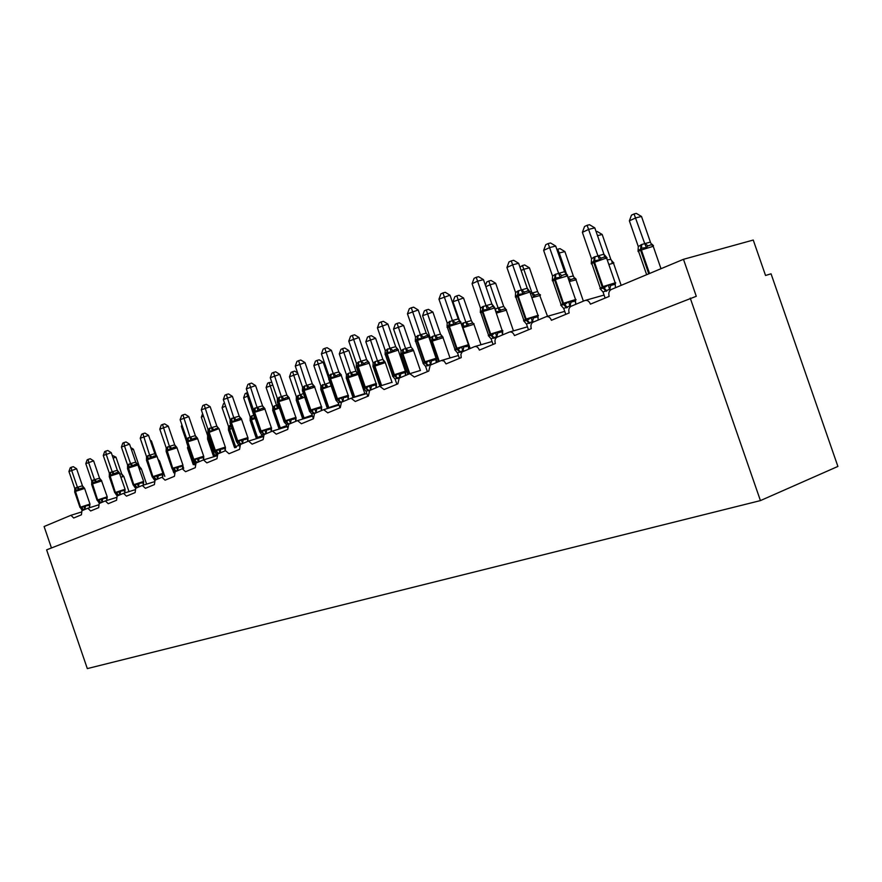 <?xml version="1.0" encoding="UTF-8"?>
<svg xmlns="http://www.w3.org/2000/svg" width="882" height="882" viewBox="0 0 882 882"><rect width="100%" height="100%" fill="white"/><g stroke="black" fill="none" stroke-linecap="round" stroke-linejoin="round"><path stroke-width="1.32" d="M760.427 500.601L837.9 466.435L771.055 273.817L765.543 275.471L753.25 240.047L683.473 259.308L696.284 296.286L46.625 549.85L87.318 668.6L760.427 500.601L690.242 298.094M51.454 547.965L44.1 526.521L70.935 515.297L73.691 517.999L81.442 514.79L81.905 510.722L87.836 508.241L90.648 510.976L98.685 507.657L99.192 503.501L105.344 500.921L108.232 503.699L116.567 500.248L117.119 496.004L123.502 493.336L126.479 496.147L135.133 492.575L135.718 488.231L142.322 485.464L145.42 488.308L154.405 484.593L155.045 480.15L161.902 477.283L165.099 480.172L174.438 476.302L175.132 471.76L182.265 468.772L185.562 471.705L195.275 467.68L196.025 463.028L203.477 459.908L206.851 462.885L216.972 458.695L217.777 453.932L225.505 450.702L229.022 453.712L239.573 449.346L240.433 444.462L248.537 441.077L252.142 444.153L263.134 439.6L264.06 434.594L272.527 431.055L276.253 434.176L287.73 429.424L288.734 424.286L297.521 420.604L301.423 423.757L313.419 418.785L314.499 413.515L323.683 409.667L327.74 412.864L340.287 407.671L341.444 402.247L351.058 398.234L355.259 401.475L368.4 396.029L369.646 390.461L379.723 386.25L384.089 389.546L397.859 383.846L399.204 378.113L409.777 373.692L414.32 377.033L428.773 371.057L430.218 365.148L441.309 360.517L444.032 361.003L446.049 363.902L461.22 357.618L460.9 354.377L462.113 351.951L474.549 346.626C476.6 346.174 478.209 347.332 479.389 350.11L495.353 343.495C494.537 340.463 495.1 338.368 497.04 337.222L509.421 332.051C511.582 331.566 513.258 332.746 514.471 335.59L531.284 328.633C530.446 325.513 531.063 323.352 533.114 322.151L546.178 316.693C548.439 316.186 550.192 317.388 551.426 320.287L569.166 312.956C568.317 309.747 568.978 307.52 571.139 306.252L584.942 300.486C587.335 299.957 589.165 301.181 590.433 304.147L609.164 296.396C608.293 293.1 609.01 290.795 611.303 289.472L683.473 259.308M113.094 458.034L115.983 457.185L121.749 473.987L123.645 476.247L122.444 475.806L121.716 473.888M119.875 474.064L121.672 473.877M112.157 455.288L115.983 457.185M84.628 488.463L75.157 491.495L80.549 507.205L80.019 507.514L81.453 508.032L83.702 506.246L89.181 505.32L89.997 504.129M86.238 508.914L83.779 509.73L80.868 507.062L89.986 504.063L84.606 488.385L81.387 488.132L78.156 490.083L75.378 490.315L74.628 491.77M76.613 468.772L68.939 471.495L70.24 467.769L71.31 467.273L73.316 466.677L76.613 468.772L82.478 485.872L84.407 488.187M71.31 467.273L71.596 470.249L77.44 487.283L82.445 485.773M68.939 471.495L74.794 488.584L77.44 487.283M82.324 510.546L80.868 508.44M89.942 504.306L89.457 507.734M83.779 509.73L82.147 510.028M83.702 506.246L84.848 508.903M78.156 490.083L77.473 487.393M74.749 490.745L74.794 488.584M101.772 480.911L92.169 483.998L97.648 499.973L97.097 500.315L98.575 500.833L100.89 499.003L106.435 498.065L107.24 496.864M103.448 501.715L100.934 502.553L97.99 499.84L107.218 496.798L101.397 480.326L98.519 480.558L95.245 482.542L92.72 482.641L91.607 484.284M93.624 460.867L85.797 463.645L87.131 459.853L88.233 459.335L90.262 458.739L93.624 460.867L99.556 478.176L101.562 480.624M88.233 459.335L88.553 462.355L94.506 479.698L99.556 478.176M85.797 463.645L91.761 481.032L94.506 479.698M99.434 503.39L97.924 501.23M107.196 497.04L106.788 500.469M100.934 502.553L99.247 502.872M100.89 499.003L102.047 501.704M95.245 482.542L94.539 479.797M91.706 483.259L91.761 481.032M119.544 473.094L109.809 476.203L115.388 492.487L114.803 492.851L116.325 493.358L118.717 491.483L124.329 490.535L125.112 489.334M121.297 494.251L118.728 495.111L115.74 492.343L125.09 489.267L119.213 472.543L116.281 472.708L112.962 474.714L110.371 474.836L109.203 476.512M111.264 452.675L103.271 455.498L104.638 451.639L105.774 451.099L107.825 450.504L111.264 452.675L117.339 470.393L119.357 472.785M105.774 451.099L106.138 454.164L112.19 471.826L117.306 470.293M103.271 455.498L109.357 473.215L112.19 471.826M117.163 495.982L115.597 493.755M125.09 489.499L124.759 492.95M118.728 495.111L116.986 495.452M118.717 491.483L119.886 494.24M112.962 474.714L112.234 471.936M109.291 475.508L109.357 473.215M137.978 464.979L128.099 468.133L133.799 484.714L133.182 485.1L134.737 485.607L137.217 483.678L142.884 482.741L143.656 481.517M139.819 486.511L137.184 487.393L134.152 484.56L143.634 481.44L137.702 464.472L134.714 464.56L131.352 466.6L128.673 466.732L127.471 468.452M129.555 444.164L121.407 447.053L122.796 443.117L123.987 442.555L126.049 441.959L129.555 444.164L135.751 462.223L137.801 464.66M123.987 442.555L124.373 445.675L130.558 463.667L135.718 462.113M121.407 447.053L127.603 465.101L130.558 463.667M135.563 488.308L133.932 485.993M143.645 481.682L143.391 485.133M137.184 487.393L135.376 487.757M137.217 483.678L138.397 486.489M131.352 466.6L130.591 463.767M127.537 467.46L127.603 465.101M157.117 456.545L147.096 459.743L152.906 476.644L152.255 477.052L153.865 477.548L156.423 475.574L158.253 475.839L162.167 474.637L162.905 473.402M156.919 456.126L153.843 456.093L150.447 458.177L147.691 458.32L146.434 460.084M148.551 435.333L140.238 438.288L141.66 434.264L142.884 433.69L144.979 433.084L148.551 435.333L154.868 453.734L156.963 456.215M142.884 433.69L149.62 455.189L154.835 453.624M140.238 438.288L146.544 456.678L149.62 455.189M154.692 480.381L152.961 477.934M162.916 473.568L162.74 477.019M159.047 478.474L154.471 479.764M156.423 475.574L157.602 478.452M150.447 458.177L149.653 455.288M146.478 459.103L146.544 456.678M131.484 449.765L133.391 449.214L139.257 466.302L141.197 468.618L139.984 468.155L139.224 466.203M138.408 466.214L139.18 466.203M133.391 449.214L130.712 447.516M150.568 441.198L151.428 440.945L156.467 455.641M159.532 460.999L158.099 459.39M151.428 440.945L150.216 440.184M182.287 425.962L181.339 426.392L186.554 441.573M187.998 446.38L187.458 447.791M181.901 424.837L181.339 426.392M177.006 447.791L166.841 451.033L172.762 468.265L172.188 468.937L173.732 469.191L176.378 467.151L180.446 466.865L182.949 465.134L182.85 468.596M168.286 426.16L159.796 429.17L161.252 425.08L162.531 424.474L164.636 423.878L168.286 426.16L174.735 444.925L176.863 447.45L173.732 447.306L170.281 449.412L167.051 449.743L166.092 451.11M162.531 424.474L169.421 446.369L174.691 444.815M159.796 429.17L166.235 447.924L169.421 446.369M174.581 472.201L172.729 469.555M179.035 470.128L174.316 471.451M176.841 447.406L182.905 464.979M176.378 467.151L177.569 470.095M170.281 449.412L169.465 446.479M166.147 450.426L166.235 447.924M203.488 416.238L201.316 417.23L207.634 435.62L208.582 434.826M209.243 436.755L207.513 438.894M207.634 435.62L207.568 438.001M202.595 413.636L201.316 417.23M192.772 460.239L194.393 460.492L197.127 458.397L201.261 458.111L203.764 456.369L203.643 459.776M188.814 416.624L180.137 419.7L181.615 415.521L182.949 414.893L185.088 414.286L188.814 416.624L195.385 435.752L197.568 438.332L194.404 438.167L190.909 440.305L187.579 440.669L186.576 442.224M182.949 414.893L190.016 437.207L195.341 435.642M180.137 419.7L186.697 438.817L190.016 437.207M195.275 463.756L193.345 460.9M199.806 461.44L194.944 462.818M198.527 461.981L199.023 458.684M197.127 458.397L198.329 461.407M190.909 440.305L190.06 437.329M186.609 441.419L186.697 438.817M225.583 406.117L222.077 407.705L228.515 426.458L230.786 425.069M225.34 405.411L230.301 420.196M230.301 425.256L229.871 428.068L228.394 429.788M228.515 426.458L228.438 428.873M222.077 407.705L223.532 403.603L224.557 403.14M214.194 451.209L216.31 451.264L218.725 449.291L222.914 449.004L225.428 447.24L225.296 450.713M210.159 406.69L201.294 409.843L202.816 405.577L204.205 404.926L206.355 404.32L210.159 406.69L216.873 426.215L219.1 428.839L215.925 428.652L212.375 430.824L208.935 431.21L207.865 432.819M204.205 404.926L211.448 427.682L216.829 426.094L217.777 428.277M201.294 409.843L207.998 429.347L211.448 427.682M216.829 455.035L214.8 451.904M221.437 452.411L216.421 453.833M220.136 452.951L220.654 449.577M218.968 428.641L209.144 432.356L209.828 428.101M218.725 449.291L219.938 452.356M212.375 430.824L211.493 427.792M207.898 432.037L207.998 429.347M248.669 395.764L243.653 397.804L250.223 416.921L253.994 415.069M243.653 397.804L245.152 393.626L246.563 392.975L253.751 415.246M254.931 417.781L251.657 418.542L251.469 419.843L257.511 437.428L262.384 435.642M252.087 415.687L251.657 418.542L250.091 420.328M250.223 416.921L250.146 419.369M253.784 415.367L254.689 418.322M246.563 392.975L247.61 392.677M236.497 441.794L238.283 442.014L241.227 439.798L245.472 439.523L247.996 437.748L247.853 441.287M232.396 396.36L223.333 399.579L224.888 395.224L226.332 394.541L228.515 393.934L232.396 396.36L239.254 416.282L241.536 418.961L238.338 418.752L234.744 420.957L231.183 421.364L230.037 423.029M226.332 394.541L233.774 417.748L239.209 416.161L240.202 418.377M223.333 399.579L230.18 419.49L233.774 417.748M239.309 446.038L237.137 442.521M243.95 442.996L238.768 444.473M241.227 439.798L242.44 442.94M234.744 420.957L233.818 417.87M230.059 422.28L230.18 419.49M272.759 384.982L266.099 387.507L272.814 407.01L278.117 404.353M266.099 387.507L267.632 383.229L269.109 382.556L276.485 405.268M276.518 405.235L278.8 407.054L277.455 408.399L274.335 408.631L274.148 409.965L280.311 427.902L286.738 425.598M274.754 405.72L274.335 408.631L272.681 410.483M272.814 407.01L272.736 409.491M276.518 405.378L277.455 408.399M269.109 382.556L271.865 382.38M259.738 431.993L261.623 432.191L264.677 429.909L268.988 429.633L271.513 427.836L271.369 431.463M255.582 385.588L246.299 388.885L247.897 384.431L249.397 383.725L251.602 383.108L255.582 385.588L262.582 405.918L264.909 408.664L261.689 408.421L258.051 410.659L254.369 411.111L253.156 412.831M249.397 383.725L257.048 407.396L262.538 405.808M246.299 388.885L253.288 409.204L257.048 407.396M262.781 436.788L260.411 432.742M267.422 433.183L262.075 434.727M264.677 429.909L265.901 433.128M258.051 410.659L257.092 407.517M253.167 412.115L253.288 409.204M297.918 373.725L289.483 376.779L296.341 396.68L303.397 393.482M289.483 376.779L291.06 372.413L292.592 371.708L300.156 394.871M300.2 394.838L302.537 396.691L301.181 398.058L297.951 398.311L297.763 399.667L304.058 417.98L312.173 415.135M298.37 395.345L297.951 398.311L296.198 400.23M296.341 396.68L296.264 399.204M300.2 394.993L301.181 398.058M292.592 371.708L294.698 371.124L297.642 372.943M283.993 421.761L286.452 421.739L289.142 419.589L293.519 419.314L296.043 417.506L295.889 421.21M279.759 374.343L270.256 377.717L271.888 373.174L273.464 372.436L275.691 371.818L279.759 374.343L286.915 395.125L289.296 397.914L286.066 397.65L282.372 399.932L278.558 400.406L277.257 402.181M273.464 372.436L281.325 396.602L286.87 395.004M270.256 377.717L277.4 398.488L281.325 396.602M287.345 427.362L286.374 424.551L284.28 422.136M291.92 422.952L286.374 424.551M289.142 419.589L290.376 422.875M282.372 399.932L281.369 396.724M277.268 401.508L277.4 398.488M328.777 378.51L323.187 362.282L313.86 365.589L320.861 385.919L329.945 382.479M313.86 365.589L315.458 361.135L317.057 360.396L324.841 384.034M328.876 378.797L329.107 379.447M324.874 384.001L327.288 385.886L325.899 387.275L322.569 387.562L322.382 388.94L328.821 407.627L338.787 404.287M322.977 384.541L322.569 387.562L320.706 389.546M320.861 385.919L320.772 388.488M324.885 384.155L325.899 387.275M317.057 360.396L319.196 359.812L323.187 362.282M309.317 411.078L311.897 411.023L314.687 408.807L319.141 408.542L321.654 406.723L321.5 410.505M305.007 362.612L295.283 366.074L296.947 361.422L298.59 360.65L300.839 360.032L305.007 362.612L312.316 383.846L314.764 386.691L311.511 386.404L307.774 388.708L303.816 389.227L302.427 391.068M298.59 360.65L306.682 385.324L312.272 383.714M295.283 366.074L302.581 387.286L306.682 385.324M313.319 418.476L311.754 413.934L309.67 411.53M317.487 412.258L311.754 413.934M314.687 408.807L315.932 412.181M307.774 388.708L306.727 385.445M302.427 390.439L302.581 387.286M355.953 371.19L348.831 350.529L339.283 353.925L346.428 374.696L348.644 373.262L355.898 371.19L357.938 373.549L353.098 374.607L351.697 376.03L348.247 376.338L348.059 377.739L354.641 396.845L364.939 393.57M339.283 353.925L340.926 349.371L342.591 348.599L350.595 372.722M357.938 373.549L358.312 374.343L347.563 377.959L354.134 397.054L354.762 397.12M348.644 373.262L348.247 376.338L346.273 378.4M346.428 374.696L346.284 377.794M350.639 372.843L351.697 376.03M342.591 348.599L344.741 348.015L348.831 350.529M335.777 399.91L338.501 399.833L341.4 397.539L345.92 397.286L348.434 395.445L348.269 399.314M331.389 350.341L321.423 353.891L323.143 349.129L324.852 348.324L327.123 347.706L331.389 350.341L338.875 372.05L341.378 374.971L338.115 374.641L334.322 376.989L330.221 377.54L328.732 379.458M324.852 348.324L333.175 373.538L338.831 371.928M321.423 353.891L328.898 375.589L333.175 373.538M339.989 407.793L338.28 402.831L336.207 400.45M344.223 401.09L338.28 402.831M342.866 401.652L343.506 397.881M341.4 397.539L342.646 401.001M334.322 376.989L333.231 373.659M328.732 378.841L328.898 375.589M382.887 359.382L375.611 338.269L365.821 341.753L373.141 362.976L375.456 361.488L382.832 359.371L384.861 361.73L380.065 362.833L378.643 364.288L375.059 364.619L374.883 366.052L381.608 385.566L392.06 382.27M365.821 341.753L367.507 337.089L369.26 336.285L377.485 360.914L380.065 362.833M384.861 361.73L385.28 362.601L374.354 366.284L381.079 385.798L381.652 385.677M375.456 361.488L375.059 364.619L372.976 366.758M373.141 362.976L372.987 366.074M377.529 361.047L378.643 364.288M369.26 336.285L371.421 335.7L375.611 338.269M363.957 388.708L363.461 388.234L366.328 388.113L369.349 385.754L371.487 386.107L375.743 384.839L376.438 383.648L376.272 387.617M358.996 337.508L348.776 341.147L350.54 336.274L352.337 335.436L354.619 334.818L358.996 337.508L366.647 359.724L369.216 362.7L367.992 361.995L365.953 362.337L362.105 364.729L357.838 365.313L356.251 367.309M352.337 335.436L360.903 361.201L366.603 359.591M348.776 341.147L356.427 363.351L360.903 361.201M367.783 396.294L366.03 391.211L363.979 388.852M372.193 389.403L366.03 391.211M369.349 385.754L370.594 389.304M362.105 364.729L360.958 361.333M356.262 366.581L356.427 363.351M411.045 347.034L403.592 325.447L393.559 329.019L401.045 350.716L403.471 349.173L410.99 347.034L412.985 349.371L408.245 350.529L406.8 352.006L403.096 352.37L402.92 353.825L409.766 373.692M393.559 329.019L395.301 324.256L397.12 323.407L405.599 348.577L408.245 350.529M412.985 349.371L410.99 347.034M403.471 349.173L403.096 352.37L400.869 354.597M401.045 350.716L400.902 353.792M405.643 348.699L406.8 352.006M397.12 323.407L399.303 322.823L403.592 325.447M392.821 376.416L395.478 375.842L398.62 373.406L400.803 373.77L405.092 372.502L405.775 371.3L405.588 375.357M387.904 324.069L377.419 327.806L379.227 322.823L381.112 321.93L383.416 321.324L387.904 324.069L395.742 346.802L398.377 349.856L397.032 349.118L395.103 349.448L391.2 351.885L386.779 352.513L385.07 354.586M381.112 321.93L389.954 348.28L395.698 346.67M377.419 327.806L385.247 350.529L389.954 348.28M396.878 384.254L395.081 379.051L392.457 376.008M401.486 377.154L399.877 377.044L395.081 379.051M400.108 377.739L399.921 377.187M398.3 350.363L395.643 346.67M398.62 373.406L399.877 377.044M391.2 351.885L389.998 348.412M385.103 353.737L385.247 350.529M440.493 334.124L432.875 312.041L422.588 315.701L430.24 337.905L432.786 336.296L440.438 334.124L442.411 336.439L437.737 337.652L436.27 339.162L432.423 339.559L432.246 341.047L439.269 361.366M422.588 315.701L424.363 310.828L426.271 309.946L435.002 335.667M443.117 337.233L441.75 336.494L440.438 334.124M432.786 336.296L432.423 339.559L430.581 340.54M430.24 337.905L430.229 340.254M435.058 335.788L436.27 339.162M426.271 309.946L428.476 309.362L432.875 312.041M423.062 363.461L426.039 362.976L429.325 360.451L431.541 360.826L435.862 359.569L436.535 358.346L436.336 362.502M418.211 309.979L407.451 313.827L409.314 308.711L411.288 307.785L413.614 307.168L418.211 309.979L426.249 333.264L428.95 336.384L427.605 335.612L425.664 335.943L421.717 338.412L417.109 339.085L415.279 341.246M411.288 307.785L420.405 334.741L426.204 333.131M407.451 313.827L415.477 337.089L420.405 334.741M427.384 371.62L425.554 366.306L423.569 363.99M432.202 364.321L430.57 364.2L425.554 366.306M430.813 364.905L430.614 364.343M426.149 333.12L428.74 336.648L417.528 340.386L418.101 335.403M429.325 360.451L430.57 364.2M421.717 338.412L420.46 334.873M415.334 340.265L415.477 337.089M452.984 301.754L454.814 296.76L456.81 295.834L465.817 322.139L471.341 320.596L463.535 297.995L452.984 301.754L459.533 320.75M461.308 324.025L465.817 322.139M471.341 320.596L472.642 322.966L471.286 320.596M474.042 323.782L472.52 323.01L468.618 324.168L467.129 325.712L463.138 326.142L462.973 327.652L470.161 348.456M465.861 322.272L467.129 325.712M456.81 295.834L459.026 295.261L463.535 297.995M464.439 350.849L462.807 350.705L457.526 352.921L454.748 349.724L458.122 349.47L461.551 346.858L466.346 346.648L468.188 345.976L468.816 344.752L468.607 349.018M450.029 295.194L438.96 299.141L440.879 293.893L442.951 292.923L445.3 292.317L450.029 295.194L458.265 319.052L461.043 322.25L459.698 321.445L457.758 321.754L453.745 324.267L448.949 324.995L446.998 327.244M442.951 292.923L452.378 320.519L458.221 318.909M438.96 299.141L447.196 322.988L452.378 320.519M459.412 358.368L457.526 352.921M463.05 351.433L462.852 350.849M461.551 346.858L462.807 350.705M453.745 324.267L452.422 320.662M447.064 326.108L447.196 322.988M503.677 306.418L495.684 283.276L490.094 284.732L498.121 307.95L503.677 306.418L505.507 308.678L503.633 306.418M485.464 285.448L486.721 282.019L488.826 281.049L490.094 284.732L485.883 286.661M494.923 308.987L498.121 307.95M506.444 309.67L504.802 308.876L501.009 310.023L499.499 311.6L496.974 311.478M498.165 308.083L499.499 311.6M488.826 281.049L491.053 280.465L495.684 283.276M488.441 335.822L491.847 335.27L495.419 332.569L497.724 332.977L502.034 331.764L502.74 330.463L502.531 334.84M491.483 306.848L487.415 309.406L482.41 310.188L480.315 312.537L480.525 308.16L482.774 306.616L491.803 303.959L493.733 306.297L491.483 306.848M483.457 279.649L477.548 281.171L472.079 283.717L474.064 278.337L476.236 277.312L478.606 276.705L483.457 279.649L491.858 303.97M476.236 277.312L485.982 305.569M472.079 283.717L480.525 308.16M493.06 344.443L491.131 338.853L488.275 335.579M498.33 336.681L496.676 336.538L491.131 338.853M496.93 337.277L496.72 336.681M494.769 307.388L493.424 306.55M495.419 332.569L496.676 336.538M487.415 309.406L486.026 305.712M537.623 291.545L529.421 267.819L523.798 269.264L532.033 293.056L537.579 291.534L538.88 293.893L537.579 291.534M519.983 267.191L522.431 265.526L523.798 269.264L521.119 270.487M530.402 293.463L532.033 293.056M540.468 294.864L538.682 294.037L535.01 295.183L533.478 296.782L532.078 293.199M522.431 265.526L524.669 264.953L529.421 267.819M523.82 321.07L527.326 320.331L531.074 317.531L533.423 317.95L537.656 316.792L538.439 315.425M530.258 291.755L528.913 290.873L526.973 291.159L524.47 292.074L522.861 293.75L517.635 294.599L515.375 297.058L515.595 292.57L517.977 290.95L527.204 288.249L529.068 290.531M518.638 263.299L512.685 264.798L506.93 267.489L508.969 261.954L511.262 260.874L513.644 260.278L518.638 263.299L527.26 288.249M511.262 260.874L521.339 289.836M506.93 267.489L515.595 292.57M528.472 329.791L526.488 324.058L523.544 320.695M533.996 321.776L532.32 321.61L526.488 324.058M532.607 322.426L532.375 321.765M527.204 288.249L528.274 290.884L529.895 291.997L518.164 295.955L518.671 290.641M531.074 317.531L532.32 321.61M537.844 316.693L538.218 319.923M522.861 293.75L521.394 289.991M567.843 277.268L573.3 275.901L564.888 251.579L559.232 253.002L566.795 274.886M556.917 249.584L557.744 249.209L559.232 253.002L558.251 253.454M573.3 275.901L574.513 278.227L573.245 275.89M574.998 278.062L576.222 279.307L574.303 278.447L570.753 279.572L569.221 281.06M557.744 249.209L560.004 248.636L564.888 251.579M561.095 305.514L560.709 305.029L564.723 304.599L568.647 301.677L571.04 302.129L575.185 301.027L576.056 299.582M564.381 274.622L561.845 275.548L560.202 277.268L554.734 278.183L552.319 280.752L552.551 276.132L555.065 274.445L564.513 271.678L567.644 275.283L566.31 274.357L564.381 274.622M555.704 246.067L549.718 247.555L543.643 250.389L545.749 244.7L548.163 243.564L550.566 242.98L555.704 246.067L564.568 271.689M548.163 243.564L558.604 273.266M543.643 250.389L552.551 276.132M565.77 314.356L563.73 308.468L560.709 305.029M571.58 306.076L569.893 305.889L563.73 308.468M570.224 306.848L569.948 306.043M568.647 301.677L569.893 305.889M575.483 300.872L575.814 304.202M560.202 277.268L558.659 273.42M597.5 235.659L602.197 234.48L610.895 259.595L612.439 261.546L610.84 259.44M607.213 259.826L610.785 259.429M612.439 261.546L613.85 262.935L611.788 262.042L613.486 263.156L608.823 264.479M596.133 231.734L597.18 231.481L602.197 234.48M600.422 289.098L599.914 288.48L603.398 288.315L608.293 284.952L610.741 285.415L614.787 284.379L615.735 282.868M603.85 257.18L601.281 258.106L599.617 259.87L593.895 260.851L591.293 263.542L591.535 258.801L594.192 257.026L603.861 254.203L607.092 257.897L605.78 256.927L603.85 257.18M594.81 227.887L588.79 229.353L582.385 232.341L584.546 226.498L587.103 225.296L589.518 224.723L594.81 227.887L603.916 254.214M587.103 225.296L597.93 255.769M582.385 232.341L591.535 258.801M605.129 298.072L603.034 292.019L599.914 288.48M611.237 289.494L609.539 289.296L603.034 292.019M609.947 290.476L609.594 289.45M608.293 284.952L609.539 289.296M615.206 284.169L615.482 287.62M599.617 259.87L597.985 255.934M650.387 242.098L641.512 216.476L635.812 217.876L629.373 220.82L638.292 246.574L641.732 244.49L650.332 242.098L651.456 244.325L650.332 242.098M629.373 220.82L631.49 215.131L634.059 213.951L644.72 243.586M651.886 244.127L653.485 245.692L651.291 244.766L648.005 245.846L646.407 247.555L641.49 248.206L641.368 249.893L649.549 273.486M641.732 244.49L641.49 248.206L638.039 251.205L638.292 246.574M644.775 243.73L646.407 247.555M634.059 213.951L636.341 213.4L641.512 216.476M441.794 360.374L458.42 355.49L441.706 360.385M351.433 398.124L366.824 393.515M324.025 409.568L339.041 405.047L323.97 409.579M297.829 420.516L312.493 416.072L297.785 420.527M272.77 430.989L287.091 426.623L272.725 430.989M248.768 441.011L262.77 436.733L248.724 441.022M203.687 459.853L216.63 455.862L203.654 459.864L203.014 457.46M142.509 485.409L154.063 481.815L142.487 485.42M123.656 493.292L134.792 489.819L123.623 493.292M105.487 500.877L116.237 497.525L105.465 500.888M87.98 508.197L98.354 504.945L87.957 508.208M71.089 515.253L81.111 512.111L71.067 515.264M129.015 491.616L123.811 476.456L120.955 477.217M83.448 509.862L80.549 507.205L75.477 491.362L76.183 487.581M75.863 487.724L74.65 491.847L79.997 507.459M85.433 506.488L84.937 509.002M89.181 505.32L89.843 507.47M77.473 487.261L79.391 488.882M82.401 485.773L83.151 487.735M100.603 502.696L97.648 499.973L92.5 483.843L93.194 480.006M92.864 480.161L91.629 484.361L97.075 500.248M102.643 499.245L102.136 501.803M106.435 498.065L107.097 500.259M94.539 479.676L96.502 481.318M99.512 478.165L100.294 480.172M118.375 495.265L115.388 492.487L110.151 476.06L110.845 472.157M110.504 472.311L109.236 476.6L114.781 492.773M120.503 491.726L119.963 494.339M124.329 490.535L124.979 492.784M112.234 471.804L114.23 473.469M117.262 470.293L118.067 472.322M136.82 487.548L133.799 484.714L128.463 467.978L129.158 464.009M128.794 464.164L127.504 468.54L133.16 485.023M139.025 483.931L138.474 486.599M142.884 482.741L143.534 485.023M130.591 463.634L132.642 465.332M135.674 462.113L136.512 464.175M156.346 479.389L153.281 476.489L162.883 473.325L156.941 456.181M155.971 479.543L152.906 476.644L147.47 459.577L148.165 455.542M147.79 455.707L146.467 460.183L152.233 476.975M158.253 475.839L157.691 478.562M162.167 474.637L162.806 476.975M149.653 455.156L151.748 456.887M154.791 453.624L155.662 455.718M146.599 484.141L141.34 468.827L139.455 469.279M164.824 476.379L159.51 460.922L158.672 461.088M173.82 470.624L174.537 472.091M173.864 472.895L174.449 472.388M193.191 460.757L194.249 463.855L195.176 463.491M188.34 447.361L193.875 464.02L194.966 464.671M188.12 446.722L187.48 447.891L193.147 464.362M193.323 464.726L193.875 464.02L194.79 464.902M176.257 471.054L173.148 468.099L182.949 465.145M175.871 471.22L172.762 468.265L167.227 450.856L167.911 446.755M167.525 446.931L166.169 451.507L172.045 468.607M178.241 467.427L177.657 470.205M182.188 466.214L182.817 468.607M169.465 446.347L171.604 448.1M174.647 444.804L175.562 446.931M209.695 438.078L208.725 438.475L214.535 455.388L216.663 454.561M208.924 437.218L208.328 438.652L214.139 455.553L215.351 456.259M209.078 436.281L207.601 439.137L213.367 455.917M213.665 456.446L214.139 455.553L214.888 456.402M196.973 462.4L193.808 459.379L203.709 456.215M197.689 438.685L187.767 441.794L188.45 437.615M192.926 460.426L193.808 459.379L187.767 441.794L186.653 442.477L192.651 459.908M188.053 437.792L187.37 441.97L193.412 459.544L196.565 462.565M190.06 437.185L192.254 438.971M195.297 435.642L196.256 437.792M231.955 428.443L229.673 429.336L235.604 446.579L239.055 445.289M229.871 428.068L229.265 429.523L235.196 446.755L236.277 447.395M229.893 425.433L229.265 429.523L228.493 430.041L234.369 447.13M234.777 447.78L234.403 447.229L235.196 446.755L235.803 447.538M218.516 453.392L215.318 450.294L225.351 447.097M214.491 451.507L214.128 450.956L215.318 450.294L209.144 432.356L207.976 433.073L214.083 450.856M209.409 428.288L208.725 432.544L214.888 450.47L218.097 453.568M219.199 429.214L225.45 447.439M224.678 448.354L225.263 450.801M211.493 427.649L213.742 429.468M255.152 418.432L251.039 420.03L257.081 437.604L258.051 438.178M251.668 415.874L251.039 420.03L250.223 420.582L256.221 438.012M256.585 438.619L257.081 437.604L257.577 438.321M254.27 415.841L253.784 415.224M240.951 444.01L237.71 440.835L247.886 437.604M241.613 419.347L231.415 422.533L232.076 418.189M236.927 442.191L236.453 441.54L237.71 440.835L231.415 422.533L230.18 423.294L236.42 441.43M231.646 418.388L230.974 422.721L237.269 441.022L240.521 444.186M243.189 440.096L242.528 443.062M247.247 438.861L247.82 441.375M233.818 417.715L236.122 419.578M279.374 408.024L273.696 410.152L279.87 428.09L280.741 428.553M274.313 405.918L273.696 410.152L272.836 410.747L278.955 428.509M279.208 429.027L279.87 428.09L280.255 428.707M264.346 434.22L261.05 430.978L271.369 427.704M264.964 409.072L254.622 412.291L255.284 407.87M260.3 432.456L259.727 431.728L261.05 430.978L254.622 412.291L253.321 413.096L259.683 431.607M254.821 408.068L254.17 412.489L260.598 431.177L263.883 434.418M266.673 430.218L265.989 433.249M270.774 428.972L271.325 431.552M257.081 407.374L259.462 409.259M262.483 405.797L263.575 408.057M304.665 397.176L297.3 399.866L303.595 418.167L304.378 418.531M297.907 395.555L297.3 399.866L296.385 400.494L302.625 418.619M302.791 419.005L303.595 418.167L303.871 418.674M288.745 424.022L285.404 420.703L295.878 417.384M289.329 398.344L278.833 401.597L279.484 397.098M284.688 422.28L284.015 421.497L285.404 420.703L278.833 401.597L277.455 402.468L283.96 421.353M279.01 397.308L278.359 401.806L284.93 420.901L288.271 424.22M291.17 419.898L290.465 423.007M295.316 418.652L295.856 421.309M281.369 396.569L283.806 398.499M286.815 394.993L287.962 397.286M331.125 385.897L321.897 389.149L328.336 407.837L329.03 408.057M322.492 384.75L321.897 389.149L320.927 389.822L327.299 408.322M327.387 408.553L328.512 408.212M314.235 413.36L310.839 409.965L321.456 406.602M314.764 387.143L304.114 390.439L304.753 385.853M310.067 411.618L309.362 410.803L310.839 409.965L304.114 390.439L302.669 391.354L309.306 410.659M304.257 386.073L303.617 390.66L310.343 410.174L313.727 413.57M316.759 409.138L316.021 412.313M320.938 407.881L321.467 410.604M306.716 385.291L309.218 387.253M312.217 383.714L313.419 386.04M358.379 374.53L364.972 394.056M348.136 373.483L347.563 377.959L346.527 378.687L353.032 397.562M352.888 397.683L354.233 397.275M357.122 373.45L355.898 371.19M353.098 374.607L350.628 372.7M340.86 402.225L337.42 398.73L348.203 395.334M341.356 375.434L330.541 378.775L331.169 374.089M336.56 400.461L335.855 399.634L337.42 398.73L330.541 378.775L329.008 379.756L335.799 399.469M330.651 374.321L330.022 379.006L336.902 398.951L340.342 402.446M347.717 396.624L348.225 399.414M333.22 373.505L335.788 375.5M338.776 371.917L340.033 374.288M385.346 362.8L392.093 382.556M374.927 361.719L374.354 366.284L373.262 367.055L379.855 386.206M384.111 361.675L382.832 359.371M368.731 390.572L365.236 386.989L376.173 383.549M369.161 363.197L358.191 366.57L358.809 361.785M364.277 388.775L363.582 387.959L365.236 386.989L358.191 366.57L356.571 367.618L363.516 387.771M358.268 362.028L357.651 366.813L364.685 387.22L368.18 390.803M371.487 386.107L370.694 389.436M375.743 384.839L376.228 387.716M360.947 361.168L363.593 363.208M366.548 359.591L367.871 361.995M413.537 350.54L402.368 354.068L409.215 373.924M410.869 373.362L420.394 370.451M402.92 349.415L402.368 354.068L401.2 354.906L407.947 374.464M397.914 378.378L394.364 374.685L405.466 371.201M405.731 372.215L398.212 350.11L387.154 353.781L387.749 348.908M393.306 376.548L392.611 375.721L394.364 374.685L387.154 353.781L385.434 354.906L392.545 375.512M387.187 349.162L386.592 354.035L393.791 374.927L397.341 378.61M400.803 373.77L399.976 377.187M405.092 372.502L405.555 375.456M389.987 348.247L392.722 350.33M443.029 337.718L431.673 341.301L438.685 361.609M443.723 359.79L450.272 357.872M432.213 336.549L431.673 341.301L430.526 341.841M437.737 337.652L435.047 335.634M428.52 365.578L424.915 361.796L436.182 358.268M423.735 363.726L423.051 362.899L424.915 361.796L417.528 340.386L415.698 341.577L422.974 362.667M417.506 335.667L416.932 340.65L424.308 362.05L427.913 365.832M428.839 336.924L436.469 359.404M431.541 360.826L430.67 364.343M435.862 359.569L436.303 362.601M420.449 334.708L423.261 336.825M428.178 335.524L427.605 335.612M473.921 324.289L462.973 327.652M468.551 345.821L469.555 348.71M463.491 322.801L463.138 326.142L462.3 326.891M462.885 323.066L462.532 326.406M472.763 323.01L473.832 324.025L480.988 344.752M468.618 324.168L465.85 322.106M460.636 352.15L456.975 348.247L468.43 344.675M460.889 322.812L449.401 326.307L449.963 321.224M455.663 350.275L454.991 349.437L456.975 348.247L449.401 326.307L447.45 327.597L454.903 349.184M449.335 321.5L448.773 326.583L456.347 348.522L460.007 352.414M463.811 347.254L462.907 350.86M459.379 321.445L460.779 322.503L468.353 344.421L468.574 349.118M452.411 320.486L455.31 322.647M458.166 318.909L459.698 321.445M506.301 310.199L496.357 313.121M495.045 308.943L495.287 310.034M495.684 308.656L495.739 311.346M501.009 310.023L498.154 307.917M494.394 338.027L490.679 334.024L502.31 330.408M494.582 307.983L482.906 311.522L483.435 306.319M489.223 336.13L488.562 335.292L490.679 334.024L482.906 311.522L480.833 312.901L488.474 335.017M482.774 306.616L482.245 311.809L490.017 334.3L493.733 338.313M497.724 332.977L496.775 336.681M502.123 331.709L502.486 334.94M486.015 305.536L489.014 307.752M491.803 303.959L492.95 306.55L494.46 307.642L502.63 331.853M540.302 295.415L531.868 297.719M539.211 294.037L547.524 316.307M535.01 295.183L532.067 293.022M529.917 323.176L526.146 319.041L537.965 315.381M524.536 321.246L523.886 320.409L526.146 319.041L518.164 295.955L515.948 297.443L523.787 320.111M517.977 290.95L517.469 296.264L525.452 319.339L529.211 323.474M530.027 292.372L537.877 315.072L538.174 320.034M533.423 317.95L532.43 321.765M521.383 289.803L524.47 292.074M576.023 279.881L569.309 281.523M574.976 278.436L574.314 278.458L575.902 279.539L583.377 301.137M570.753 279.572L568.041 277.863M567.346 307.52L563.521 303.265L575.527 299.549M567.38 275.923L555.329 279.561L555.792 274.115M561.735 305.569L561.095 304.731L563.521 303.265L555.329 279.561L552.948 281.16L560.985 304.411M555.065 274.445L554.591 279.881L562.782 303.573L566.608 307.829M571.04 302.129L570.004 306.054M575.318 301.236L575.781 304.312M558.648 273.233L561.845 275.548M564.513 271.678L566.31 274.357M613.618 263.531L621.171 285.349M612.604 262.02L611.788 262.053M606.849 291.005L602.957 286.606L615.162 282.846M606.783 258.58L605.273 258.437L594.534 262.252L594.964 256.684M600.984 289.031L600.355 288.193L602.957 286.606L594.534 262.252L593.762 262.593C591.37 263.663 590.786 264.137 591.976 263.983L600.234 287.841M594.192 257.026L593.762 262.593L602.186 286.937L606.066 291.336M610.741 285.415L609.649 289.461M603.861 254.203L604.787 256.971L606.629 258.128L615.063 282.483L615.449 287.73M597.974 255.736L601.281 258.106M605.515 256.353L605.78 256.927M653.231 246.299L640.597 250.234L648.766 273.817M640.96 244.832L640.597 250.234C638.16 251.315 637.51 251.789 638.667 251.646L646.649 274.699M652.261 244.722L651.291 244.766L653.088 245.891L660.993 268.701M648.005 245.846L644.753 243.542M351.367 398.135L366.813 393.504M474.88 346.527L492.046 341.521M509.774 331.952L527.447 326.836M546.553 316.583L564.734 311.368M585.339 300.376L604.082 295.051M182.905 465.994L183.71 468.331M172.618 469.456L173.666 472.498M197.48 438.2L203.775 456.468M241.337 418.685L248.007 438.023M272.792 410.604L272.781 409.965M264.655 408.311L271.524 428.211M253.255 412.302L253.266 412.941M296.33 400.34L296.341 399.612M288.976 397.495L296.054 417.98M277.411 401.553L277.4 402.291M320.872 389.657L320.905 388.841M314.367 386.195L321.665 407.286M302.636 390.34L302.603 391.167M346.472 378.499L346.527 377.617M340.893 374.387L348.423 396.128M328.997 378.643L328.942 379.547M373.196 366.846L373.273 365.898M368.654 362.039L367.992 361.995L369.084 362.965L376.416 384.442M356.582 366.405L356.504 367.386M412.346 349.371L413.46 350.319L420.416 370.539M401.123 354.674L401.233 353.66M385.467 353.605L385.357 354.652M397.716 349.096L397.021 349.118M441.739 336.494L442.951 337.475L450.018 357.949M436.336 359.327L437.318 362.182M415.753 340.187L415.609 341.301M447.527 326.108L447.361 327.288M460.15 321.28L459.39 321.445M504.802 308.876L506.202 309.913L513.456 330.882M480.922 311.335L480.734 312.559M516.058 295.79L515.838 297.069M565.494 274.379L567.236 275.515L575.428 299.207L575.318 301.225M553.069 279.418L552.827 280.752M566.277 273.905L565.505 274.379M592.12 262.152L591.844 263.531M638.546 251.227L638.833 249.838"/></g></svg>
